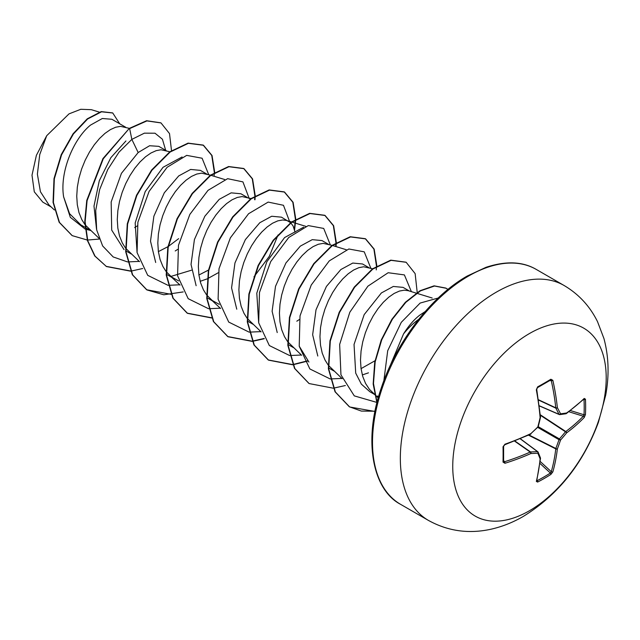 <?xml version="1.0" encoding="UTF-8"?>
<svg xmlns="http://www.w3.org/2000/svg" width="640" height="640" viewBox="0 0 640 640"><rect width="100%" height="100%" fill="white"/><g stroke="black" fill="none" stroke-linecap="round" stroke-linejoin="round"><path stroke-width="0.96" d="M536.872 480.296L537.168 480.656A1.152 0.648 62.8 0 1 537.608 482.072L536.336 481.4A216.92 113.848 -115.8 0 0 540.12 458.872A217.008 56.632 -132.4 0 0 537.824 453.184A217.008 78.464 -159.2 0 1 530.864 453.528A216.92 135.672 -175.5 0 1 504.952 463.272L503.032 462.112A215.448 67.32 -103.4 0 0 503.032 446.784L504.952 444.208A216.92 113.848 -4.2 0 0 530.864 433.624A217.008 152.16 -27.7 0 0 537.824 426.952A217.008 152.16 -92.3 0 0 540.12 417.584A216.92 113.848 -115.8 0 0 536.336 389.848L537.608 386.896A215.448 67.32 -16.6 0 0 544.376 383.08A215.448 67.32 -16.6 0 0 550.88 379.24A1.152 0.704 58.8 0 1 550.656 380.04L550.736 380.008M537.168 480.656A214.304 161.656 24.3 0 0 550.368 473.04L551.28 471.704A215.768 134.96 -124.5 0 0 555.768 448.88A1.152 0.592 -63.3 0 1 555.824 448.48A215.856 173.072 -99.6 0 0 559 439.68A1.152 0.576 -60 0 1 559.432 438.92A215.856 173.072 -20.4 0 0 565.472 431.776A1.152 0.592 -56.7 0 1 565.784 431.52A215.768 134.952 4.5 0 0 583.304 416.224L584.008 414.776A1.152 0.68 2.9 0 0 585.456 414.528L584.232 417.504A216.92 135.672 -175.5 0 1 566.616 432.88A217.008 174 159.6 0 1 560.544 440.064A217.008 174 80.4 0 1 557.36 448.92A216.92 135.68 55.5 0 1 552.848 471.864L550.88 474.408A215.448 162.52 -155.7 0 1 544.376 478.384A215.448 162.52 -155.7 0 1 537.608 482.072M529.472 510.728A108.512 62.648 -60 0 1 452.744 466.424A108.512 62.648 -60 0 1 529.472 333.528A108.512 62.648 -60 0 1 606.2 377.824A108.512 62.648 -60 0 1 529.472 510.728M550.88 379.24L552.848 380.312A216.92 135.68 55.5 0 1 557.36 407.632A217.008 78.472 39.2 0 1 560.544 413.832A217.008 56.624 12.4 0 0 566.616 412.976A216.92 113.848 -4.2 0 0 584.232 398.432L585.456 399.2A215.448 162.52 35.7 0 1 585.64 406.904A215.448 162.52 35.7 0 1 585.456 414.528M425.168 311.576L419.784 315.128C413.936 319.656 408.52 325.92 403.528 333.92A53.488 30.88 -60 0 1 418.648 319.4M403.528 333.92L389.816 366.464M125.64 127.216L111.888 119.272L102.312 118.504L90.576 125.064C73.992 138.272 59.504 171.568 63.624 196.84L69.576 213.688L80.824 224.864L85.064 227.312M129.368 128.36L120.512 126.36L115.664 127.24L110.424 129.6L104.984 133.376L99.536 138.48L94.296 144.776L89.448 152.096L85.176 160.232L81.64 168.952L78.984 178.024L77.32 187.184L76.744 196.168L77.296 204.736L78.992 212.64L81.824 219.656L84.872 224.496M85.224 224.952L98.976 238.272M166.176 150.616L158.784 146.352L149.592 145.736L138.168 152.536L121.44 173.336L111.168 201.968L111.704 230.112L124.032 249.608M170.328 151.888L161.048 149.76L156.2 150.648L150.96 153L145.52 156.784L140.072 161.888L134.832 168.184L129.984 175.496L125.712 183.632L122.176 192.36L119.52 201.424L117.856 210.584L117.28 219.576L117.832 228.136L119.528 236.04L122.36 243.056L125.408 247.904M125.76 248.36L139.512 261.672M206.712 174.016L200.376 170.368L190.64 169.448L178.704 175.936L164.296 192.8L153.88 216.192L150.512 241.176L155.688 262.488M210.44 175.16L201.584 173.168L196.736 174.048L191.496 176.408L186.056 180.184L180.608 185.288L175.368 191.584L170.52 198.904L166.248 207.04L162.712 215.76L160.056 224.832L158.392 233.992L157.816 242.976L158.368 251.544L160.064 259.448L162.896 266.464L165.944 271.304M166.296 271.76L171.72 277.104L178.728 280.936M200.168 281.32L207.064 278.92M247.24 197.424L240.912 193.768L231.176 192.848L219.232 199.344L204.856 216.216L194.424 239.528L191.032 264.44L196.136 285.72M250.976 198.568L242.12 196.568L237.272 197.448L232.032 199.808L226.584 203.584L221.144 208.688L215.904 214.992L211.056 222.304L206.784 230.44L203.248 239.168L200.592 248.232L198.928 257.392L198.352 266.384L198.904 274.944L200.6 282.848L203.432 289.864L206.48 294.712M206.832 295.168L212.256 300.512L219.264 304.336M290.552 222.688L281.448 217.168L271.704 216.248L259.768 222.744L245.368 239.608L234.952 262.968L231.568 287.928L236.76 309.208M288.8 221.416L286.632 220.472L282.656 219.976L277.808 220.856L272.568 223.208L267.12 226.992L261.68 232.096L256.44 238.392L251.592 245.712L247.32 253.84L243.784 262.568L241.128 271.64L239.464 280.792L238.888 289.784L239.44 298.352L241.136 306.248L243.968 313.272L247.016 318.112M247.368 318.568L261.12 331.888M328.312 244.232L321.984 240.576L312.248 239.656L300.304 246.144L285.928 262.976L275.504 286.336L272.112 311.272L277.224 332.568M332.048 245.368L323.192 243.376L318.344 244.256L313.104 246.616L307.656 250.392L302.216 255.496L296.976 261.792L292.128 269.112L287.856 277.248L284.32 285.968L281.664 295.04L280 304.2L279.424 313.184L279.968 321.752L281.672 329.656L284.504 336.672L287.552 341.512M287.904 341.968L301.656 355.288M368.848 267.632L362.52 263.976L352.784 263.056L340.84 269.552L326.424 286.44L316.008 309.8L312.648 334.744L317.792 356.016M372.584 268.776L363.728 266.776L358.88 267.664L353.64 270.016L348.192 273.792L342.752 278.904L337.512 285.2L332.664 292.512L328.384 300.648L324.856 309.376L322.2 318.44L320.536 327.6L319.96 336.592L320.504 345.152L322.208 353.056L325.04 360.072L328.088 364.92M328.44 365.376L342.192 378.696M362.312 374.936L368.464 372.84M409.384 291.032L403.056 287.376L393.312 286.456L381.376 292.952L364.176 314.624L354.04 344.448L355.704 373.128L361.352 384.12L369.832 391.72L374.504 394.416M416.208 293.128L408.24 290.68L404.264 290.184L399.416 291.064L394.176 293.424L388.728 297.2L383.288 302.304L378.048 308.6L373.2 315.92L368.92 324.056L365.384 332.776L362.736 341.848L361.072 351L360.488 359.992L361.04 368.56L362.744 376.456L365.576 383.48L369.488 389.416L374.448 394.16M377.192 395.968L378.56 396.712M134.664 227.584L137.2 225.944M158.432 251.584L167.928 246.688M168.36 246.416L178.664 238.64M175.216 250.976L177.736 249.344M198.968 274.984L208.464 270.088M207.44 278.752L218.272 272.744M295.064 232.192L293.12 226.016L290.816 222.936M296.808 321.2L299.344 319.552M361.112 368.6L375.016 360.744M51.176 206.96L42.776 202.112L34.296 191.824L32 175.216L36.384 155.312L46.704 135.712L69 113.88L80.784 109.288L91.336 109.68L99.32 112.12M46.704 135.712L39.744 154.56L37.384 174.136L40.424 191.712L48.872 204.816L54.4 209.968M138.168 152.536L131.848 139.384L144.384 133.16L155.016 133.216L162.424 139.248L165.688 150.336M90.4 230.392L85.56 229.224M85.232 229.112L70.328 217.32L63.624 196.84M127.416 261.888L113.192 256.952L102.64 245.944L96.68 229.912L95.712 210.488L99.632 189.64L107.76 169.52L118.984 152.176L131.848 139.384L129.64 128.6L146.92 120.912L160.992 122.928L169.512 133.584L171.552 151.016M99.272 239.064L87.576 240.048M87.288 240.032L72.224 235.64L59.472 222.44L53.4 202.512L54.336 178.832L61.568 154.848L73.424 133.96L87.616 118.992L101.552 111.8L112.752 112.992L119.736 123.808M129.304 128.4L102.944 158.576L86.752 200.44L84.776 221.616L87.456 240.632L94.72 255.952L106.44 266.544L95.056 256.144L87.792 240.824L85.112 221.808L87.088 200.632L103.28 158.768L129.304 128.4L146.584 120.72L160.824 122.832M72.056 235.544L59.136 222.248L53.056 202.32L54 178.632L61.224 154.648L73.088 133.76L87.28 118.8L101.208 111.6L112.584 112.896M308.92 362.056L299.208 346.16M258.672 322.728L256.792 293.176L266.808 261.816L284.592 237.56L303.64 227.192M278.056 234.952L269.304 256.352L253.976 276.832M191.48 270.208L170.864 276.44M137.064 252.52L135.184 222.944L145.224 191.568L163.048 167.296L182.096 156.96M96.528 229.136L93.992 206.104L99.288 180.752L110.856 157.672L125.936 140.96M127.712 261.92L139.4 261.384M208.696 174.632L202.096 158.224L186.696 155.376L167.136 167.272L149.088 191.416L137.872 222.264L137.08 252.6L147.72 275.336L167.952 285.288M168.248 285.32L179.936 284.784M249.264 198.664L242.928 181.888L227.632 178.68L208.024 190.344L189.848 214.408L178.472 245.32L177.576 275.8L188.192 298.68L208.488 308.696M208.784 308.728L220.472 308.184M289.8 222.072L283.464 205.288L268.168 202.088L248.56 213.744L230.384 237.816L219.008 268.728L218.112 299.208L228.728 322.08L249.024 332.096M249.32 332.128L260.832 331.624M330.304 244.84L323.704 228.432L308.304 225.584L288.744 237.48L270.696 261.624L259.48 292.472L258.68 322.808L269.328 345.544L289.56 355.504M289.856 355.528L301.368 355.024M370.84 268.24L364.24 251.832L348.84 248.992L329.28 260.888L311.232 285.032L300.016 315.872L299.216 346.208L309.856 368.952L330.096 378.904M330.392 378.936L341.904 378.424M411.376 291.648L404.392 274.912L388.168 272.728L367.888 286.184L349.824 312.224L339.648 344.456L340.952 374.856L354.288 395.88L377 402.464M438.184 298.016L420.128 303.072L401.28 322.344L387.704 350.712L383.856 380.728M106.44 266.544L130.576 271.176M130.816 271.152L142.688 268.512M214.696 172.304L212.032 155.496L203.48 145.264L188.408 143.32L170.168 152.008L151.928 170.24L136.856 195.456L127.624 224.04L126.024 251.872L132.68 274.936L146.976 289.944L163.792 294.784L183.216 291.92M254.976 199.792L255.216 196.12M255.224 195.704L252.568 178.896L244.016 168.672L228.936 166.72L210.704 175.416L192.464 193.64L177.392 218.856L168.16 247.44L166.56 275.272L173.216 298.336L187.512 313.344L211.648 317.984M294.584 229.816L295.752 219.52M295.76 219.112L293.104 202.304L284.552 192.072L269.472 190.128L251.24 198.816L233 217.04L217.928 242.256L208.696 270.848L207.088 298.68L213.752 321.744L228.04 336.752L252.184 341.384M252.424 341.36L264.288 338.72M336.048 246.6L336.288 242.928M336.296 242.512L333.64 225.704L325.088 215.48L310.016 213.528L291.776 222.216L273.536 240.448L258.464 265.656L249.232 294.248L247.624 322.08L254.288 345.144L268.576 360.152L292.72 364.792M292.96 364.768L307.84 361.048M376.832 265.912L374.176 249.112L365.632 238.888L350.552 236.936L332.312 245.624L314.072 263.848L299 289.064L289.768 317.648L288.16 345.488L294.824 368.552L309.12 383.56L333.256 388.192M333.496 388.168L345.36 385.528M417.2 292.464L415.144 273.64L406.168 262.288L391.088 260.336L372.848 269.024L354.608 287.248L339.536 312.464L330.296 341.056L328.696 368.896L335.36 391.96L349.656 406.968L374.96 411.464M447.952 289.432L446.208 288.28L434.504 286.024L420.48 290.856L405.864 302.304L392.416 319.176L381.752 339.752L375.152 361.944L373.48 383.52L377.032 402.36M106.104 266.344L130.48 270.96M214.096 176.28L214.328 172.936M214.344 172.52L211.752 155.448L203.144 145.072L188.064 143.128L169.824 151.816L151.592 170.04L136.52 195.256L127.28 223.848L125.68 251.68L132.344 274.744L146.64 289.752L171.256 294.336M254.632 199.688L254.864 196.344M254.88 195.92L252.288 178.848L243.68 168.48L228.6 166.528L210.36 175.216L192.128 193.448L177.056 218.664L167.816 247.248L166.216 275.08L172.88 298.144L187.168 313.152L211.552 317.76M294.352 229.016L295.392 219.744M295.416 219.328L292.824 202.256L284.216 191.88L269.136 189.928L250.904 198.624L232.664 216.848L217.592 242.064L208.352 270.648L206.752 298.48L213.416 321.544L227.704 336.552L252.088 341.168M252.328 341.136L264.144 338.464M335.704 246.488L335.928 243.144M335.944 242.728L333.36 225.656L324.752 215.288L309.672 213.336L291.44 222.024L273.2 240.248L258.128 265.464L248.888 294.048L247.288 321.888L253.952 344.952L268.24 359.96L292.624 364.568M292.864 364.544L307.592 360.824M376.24 269.896L376.464 266.552M376.48 266.136L373.896 249.064L365.288 238.688L350.216 236.736L331.976 245.424L313.736 263.656L298.664 288.864L289.424 317.456L287.824 345.288L294.488 368.352L308.952 383.464M406 262.192L390.752 260.144L372.512 268.824L354.272 287.056L339.2 312.272L329.96 340.864L328.36 368.696L335.024 391.76L349.32 406.768L361.336 411.072L375.008 411.216M447.912 289.464L445.872 288.088L434.104 285.832L420.008 290.744L405.328 302.312L391.856 319.336L381.208 340.064L374.704 362.36L373.168 383.984L376.92 402.784M559.432 414.552A1.152 0.664 -66.6 0 1 559.216 414.528A1.152 0.664 -66.6 0 1 559 414.304A1.152 0.84 -26.2 0 0 560.544 413.832A1.152 0.896 -97.1 0 1 559.432 414.552M539.288 405.776L559 414.304A215.856 78.056 -140.8 0 0 555.824 408.136A1.152 0.616 -65 0 1 555.768 407.816A1.152 0.592 -6 0 0 557.36 407.632A1.152 0.808 -28.2 0 1 555.824 408.136L538.496 400.056M538.448 399.744L555.768 407.816A215.768 134.96 -124.5 0 0 551.28 380.64L550.368 380.104M503.528 461.24L504.448 461.752A215.768 134.952 4.5 0 0 530.224 452.056A1.152 0.616 -55 0 1 530.536 451.944A215.856 78.048 20.8 0 0 537.456 451.608A1.152 0.664 -53.4 0 1 537.76 451.688A1.152 0.664 -53.4 0 1 537.896 451.864A1.152 0.896 -22.9 0 1 538.136 452.168A1.152 1.152 0 0 0 537.76 451.688L520.344 438.744M536.336 481.4A1.152 0.832 13.8 0 0 536.712 480.952L540.504 458.384A1.152 0.744 5.6 0 0 540.48 458.176M540.432 457.856A1.152 0.928 -21 0 1 540.12 458.872A1.152 0.744 5.6 0 0 540.504 458.384A1.152 1.152 0 0 0 540.432 457.856L538.136 452.168A1.152 0.896 -22.9 0 1 537.824 453.184A1.152 0.84 -93.8 0 0 537.456 451.608L520.224 438.8M539.936 463.392L550.368 473.04A1.152 0.68 57.1 0 1 550.88 474.408M540.176 461.44L551.28 471.704A1.152 0.8 15.9 0 0 552.848 471.864M528.52 435.176L555.768 448.88A1.152 0.728 6.6 0 0 557.36 448.92A1.152 0.408 21 0 1 555.824 448.48L528.96 434.968M514.576 441.096L530.224 452.056A1.152 0.592 -114 0 1 530.864 453.528A1.152 0.808 -91.8 0 0 530.536 451.944L514.872 440.976M537.784 427.432L559 439.68L560.544 440.064L559.432 438.92L538.224 426.672M504.952 463.272A1.152 0.488 -107.4 0 0 504.448 461.752L503.64 460.488M540.344 415.264L565.472 431.776A1.152 0.408 39 0 1 566.616 432.88A1.152 0.728 53.4 0 0 565.784 431.52L540.296 414.776M503.032 462.112A1.152 0.704 1.2 0 0 503.616 461.52L503.616 446.224L504.76 444.768L530.64 434.192A1.152 1.152 0 0 0 530.936 434L530.808 434.016M503.032 446.784A1.152 0.624 -1.1 0 0 503.616 446.224M568.872 411.744L583.304 416.224A1.152 0.8 44.1 0 1 584.232 417.504M504.952 444.208A1.152 0.456 70.4 0 1 504.76 444.768M537.888 427.336A1.152 1.152 0 0 0 538.192 426.808L530.864 433.624A1.152 0.576 65 0 1 530.64 434.192M570.448 410.56L584.008 414.776A214.304 161.664 -144.3 0 0 584.2 407.192A214.304 161.664 -144.3 0 0 584.008 399.528A1.152 0.648 -2.8 0 0 585.456 399.2M583.704 399L584.032 398.984A1.152 0.832 -133.8 0 0 584.232 398.432M566.2 413.64A1.152 0.744 -125.6 0 0 566.384 413.552A1.152 0.744 -125.6 0 0 566.616 412.976A1.152 0.928 -99 0 1 565.896 413.76A1.152 1.152 0 0 0 566.384 413.552L584.032 398.984M538.192 426.808L540.48 417.456A1.152 1.152 0 0 0 540.504 417.104A1.152 0.576 -5 0 1 540.12 417.584L540.432 417.336M536.336 389.848A1.152 0.456 -10.4 0 0 536.728 389.4L536.752 388.72M537.608 386.896A1.152 0.624 61.1 0 1 537.416 387.688L536.728 389.4L540.504 417.104M549.776 380.568L551.28 380.64A1.152 0.488 -12.6 0 0 552.848 380.312M428.424 520.408A135.64 78.312 -60 0 1 407.632 411.72A135.64 78.312 -60 0 1 496.248 292.192A135.64 78.312 -60 0 1 564.064 285.48L536.232 269.408A135.64 78.312 120 0 0 468.416 276.128A135.64 78.312 120 0 0 379.808 395.656A135.64 78.312 120 0 0 400.6 504.344L428.424 520.408C447.984 531.216 468.936 534.128 491.264 529.152C502.392 526.608 513.096 522.344 523.376 516.376C558.08 494.928 583.088 463.592 598.392 422.376L605.688 395.256C609.352 375.488 608.768 356.584 603.944 338.544L597.544 321.712C589.912 306.224 578.744 294.144 564.064 285.48M584.008 399.528L583.544 399.448M537.416 387.688L550.656 380.04M400.6 504.344C373.208 490.2 362.496 441.656 381.4 387.616C396.64 341.352 431.696 296.032 467.264 276.016L485.976 267.328C505.944 260.768 522.688 261.464 536.232 269.408M85.4 227.504L90.712 230.576M126.624 251.304L131.248 253.976M167.16 274.712L174.512 278.952M207.696 298.112L212.32 300.784M248.232 321.512L252.856 324.184M288.768 344.92L293.392 347.584M329.296 368.32L333.928 370.992M378.224 397.896L374.872 394.776M374.504 394.432L372.12 392.208M432.192 298.016L416.64 293.256M346.336 249.744L332.472 245.504M305.8 226.344L291.936 222.096M291.512 221.968L286.632 220.472M220.584 308.48L209.976 298.6M180.048 285.08L169.44 275.2M224.728 179.536L210.864 175.296M539.304 405.912L559.216 414.528A1.152 1.152 0 0 0 559.816 414.616L565.896 413.76"/></g></svg>
